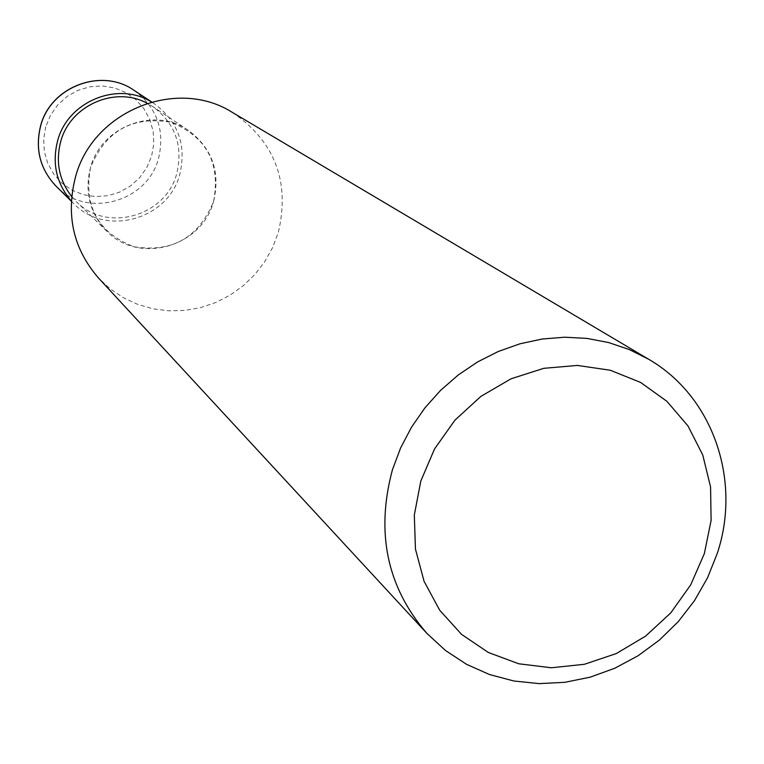 <?xml version="1.0" encoding="UTF-8"?>
<svg xmlns="http://www.w3.org/2000/svg" width="764" height="764" viewBox="0 0 764 764"><rect width="100%" height="100%" fill="white"/><g stroke="black" fill="none" stroke-linecap="round" stroke-linejoin="round"><path stroke-width="0.57" stroke-dasharray="3.82 2.86" d="M232.495 112.48C274.973 141.684 290.234 181.737 278.277 232.648L272.538 247.708L264.65 261.794L254.784 274.591L243.162 285.803L230.04 295.181L215.715 302.515L200.512 307.644L184.754 310.442L168.806 310.833L153.02 308.809L137.768 304.406L123.386 297.712L110.217 288.878L98.566 278.086M213.576 201.438C220.815 163.028 206.509 136.613 170.658 122.211C132.248 115.784 105.518 130.921 90.477 167.631C83.534 206.461 98.069 232.839 134.101 246.762C172.225 252.769 198.716 237.661 213.576 201.438C220.567 172.034 212.191 148.35 188.46 130.386C154.758 106.177 101.087 126.394 90.477 167.631C84.326 192.175 89.789 213.395 106.855 231.282C138.895 264.822 201.954 246.925 213.576 201.438M71.682 196.529L76.247 201.515C106.463 233.144 165.874 216.422 176.742 173.609C183.274 145.924 175.338 123.615 152.943 106.674L147.108 103.255M71.319 201.047L73.774 203.596C105.508 237.146 168.29 219.621 179.769 174.44C186.655 145.179 178.222 121.629 154.462 103.818L151.453 101.946M134.044 90.324C156.983 107.523 165.148 130.233 158.53 158.444C147.509 202.011 86.943 218.838 56.307 186.445M45.773 126.7L43.663 139L44.331 151.415L47.74 163.305L53.719 174.077L61.951 183.179L72.017 190.179L83.41 194.725L95.557 196.596L107.848 195.699L119.681 192.098L130.472 185.977L139.678 177.63L146.841 167.478L151.625 156.018L153.784 143.823L153.192 131.494L149.887 119.642L144.033 108.86L135.897 99.683L125.888 92.587L114.514 87.927L102.328 85.95L89.942 86.762L78.004 90.324L67.098 96.465L57.797 104.878L50.567 115.125L45.773 126.7M188.46 130.386L152.943 106.674M106.855 231.282L76.247 201.515M73.774 203.596L71.31 201.18M154.462 103.818L151.587 101.918"/><path stroke-width="1.15" d="M392.419 469.812C375.535 532.766 387.061 587.325 427 633.48L445.517 650.517L466.517 664.298L489.495 674.536L513.924 681.01L539.231 683.618L564.854 682.319L590.209 677.152L614.762 668.252L637.94 655.837L659.265 640.184L678.26 621.648L694.505 600.628L707.645 577.603L717.396 553.06C741.615 479.916 712.802 396.268 648.731 359.309L629.316 349.559L608.602 342.549L586.933 338.404L564.691 337.211L542.239 339.015L519.988 343.79L498.319 351.469L477.615 361.916L458.257 374.962L440.58 390.385L424.899 407.909L411.5 427.219L400.603 447.971L392.419 469.812M704.351 553.604L690.685 584.918L670.773 612.871L645.58 636.135L616.328 653.554L584.403 664.288L551.36 667.774L518.804 663.792L488.349 652.485L461.532 634.349L439.72 610.245L424.077 581.337L415.444 549.058L414.317 515.051L420.802 481.062L434.582 448.869L454.972 420.133L480.919 396.363L511.04 378.801L543.787 368.315L577.431 365.431L610.255 370.234L640.595 382.43L666.934 401.339L687.992 425.959L702.765 455.01L710.577 487.031L711.103 520.437L704.351 553.604M427 633.48L98.566 278.086C73.411 249.054 65.704 215.41 75.445 177.162C92.52 111.124 176.77 76.868 232.495 112.48L648.731 359.309M147.108 103.255C115.097 85.616 70.116 105.451 60.719 141.569C55.447 161.892 59.105 180.208 71.682 196.529M151.453 101.946C117.78 80.908 67.776 101.411 57.644 140.719C51.856 163.439 56.412 183.541 71.319 201.047M56.307 186.445C40.1 169.322 34.896 149.104 40.693 125.812C50.701 86.59 101.707 67.356 134.044 90.324C101.688 67.337 50.634 86.485 40.635 125.726C34.838 149.047 40.062 169.293 56.307 186.445L71.31 201.18M151.587 101.918L134.044 90.324"/></g></svg>
